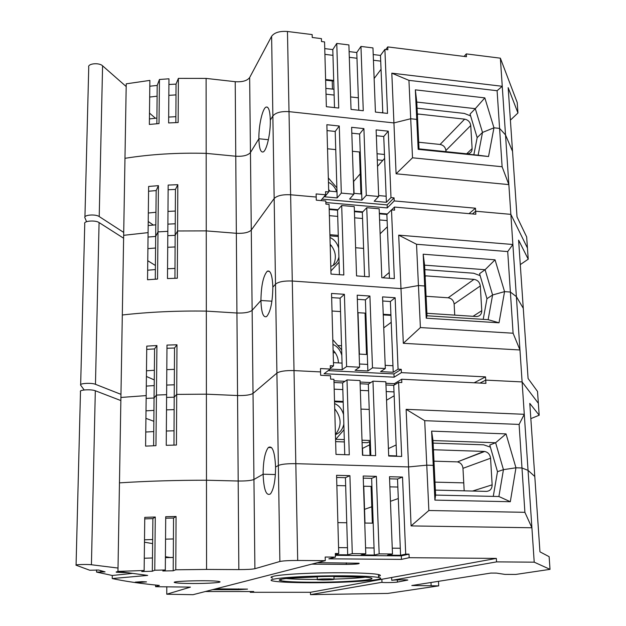 <?xml version="1.0" encoding="UTF-8"?>
<svg xmlns="http://www.w3.org/2000/svg" width="626" height="626" viewBox="0 0 626 626"><rect width="100%" height="100%" fill="white"/><g stroke="black" fill="none" stroke-linecap="round" stroke-linejoin="round"><path stroke-width="0.94" d="M484.829 97.883L475.298 108.666L482.505 132.438L493.953 127.806L484.829 97.883L415.343 89.847L416.752 119.402L410.711 118.744L393.926 122.923L289.009 111.647C281.105 111.178 275.722 112.61 272.866 115.943C275.722 112.61 281.105 111.178 289.009 111.647L393.926 122.923L410.711 118.744L416.752 119.402L417.902 125.497L416.783 102.061L415.343 89.847M416.783 102.061L475.298 108.666L470.056 114.065L477.161 137.626L482.505 132.438L477.161 137.626L473.851 154.771M499.587 128.416L493.953 127.806L499.587 128.416L497.099 90.723L408.935 80.355L412.518 157.799L502.115 166.751L499.587 128.416L505.518 134.911L499.587 128.416M382.838 160.366L377.275 159.818L382.838 160.366M360.928 193.958L359.856 163.19L360.599 162.314L359.856 163.19L359.473 151.985M438.482 581.319L438.701 585.873L411.814 585.521L490.839 573.072L496.395 573.095L504.908 574.394L515.754 574.441L550.019 569.355L549.127 556.663L539.956 551.842L534.792 476.488L528.047 470.369L534.792 476.488L529.792 403.394L539.189 415.226L538.352 403.308L522.107 381.923L538.352 403.308L537.523 391.453L528.086 378.487L523.273 308.289L516.38 296.638L523.273 308.289L518.61 240.134L528.227 259.195L527.444 248.037L510.855 214.35L527.444 248.037L526.662 236.933L517.021 216.893L512.53 151.343L505.518 134.911L512.53 151.343L508.171 87.648L517.952 112.985L510.393 120.137M249.657 77.546L271.614 36.3L272.866 115.943L270.315 120.114L272.866 115.943L274.165 198.512L251.284 230.071C248.725 232.543 243.741 233.615 236.346 233.287C243.741 233.615 248.725 232.543 251.284 230.071L274.165 198.512C277.083 195.633 282.569 194.381 290.62 194.772C282.569 194.381 277.083 195.633 274.165 198.512L275.51 284.165C278.492 281.77 284.087 280.722 292.287 281.027C284.087 280.722 278.492 281.77 275.51 284.165L272.842 287.154L275.51 284.165L276.911 373.088L253.029 393.402C250.369 394.99 245.204 395.702 237.551 395.53C245.204 395.702 250.369 394.99 253.029 393.402L276.911 373.088C279.963 371.218 285.659 370.389 294.017 370.592C285.659 370.389 279.963 371.218 276.911 373.088L278.367 465.462C281.481 464.163 287.303 463.569 295.824 463.67C287.303 463.569 281.481 464.163 278.367 465.462L275.573 467.066L278.367 465.462L279.877 561.491L254.899 568.713L253.945 479.477C251.229 480.58 245.979 481.089 238.185 481.011C245.979 481.089 251.229 480.58 253.945 479.477L263.108 474.218L253.945 479.477L252.137 310.316C249.531 312.366 244.461 313.258 236.933 313.008C244.461 313.258 249.531 312.366 252.137 310.316L260.925 300.488L252.137 310.316L250.455 152.525C247.943 155.397 243.052 156.625 235.767 156.226C243.052 156.625 247.943 155.397 250.455 152.525L258.89 138.753L250.455 152.525L249.657 77.546C247.192 80.777 242.379 82.162 235.22 81.693L235.767 156.226L206.181 153.37C177.706 152.595 150.631 154.239 124.973 158.315L123.666 235.321L148.088 232.629L148.628 186.454L158.441 185.656L156.171 190.562L148.573 191.251M168.918 84.487L176.031 84.103L178.387 78.375L206.11 78.406L235.22 81.693M206.11 78.406L206.181 153.37L235.767 156.226L236.346 233.287L206.251 230.892L177.573 230.978L175.155 235.345L167.799 235.666L175.155 235.345L175.249 223.732L175.452 189.412L168.136 189.748M158.441 185.656L157.995 231.886L167.831 231.338L168.167 185.069L177.823 184.686L177.573 230.978L206.251 230.892L206.181 153.37C177.706 152.595 150.631 154.239 124.973 158.315L126.233 83.829L149.872 80.402L149.356 124.449L159.027 123.572L159.45 79.479L168.957 78.806L168.629 122.939L178.152 122.524L178.387 78.375M149.802 86.224L157.196 85.426L159.45 79.479M416.525 244.265L398.707 235.141L512.874 244.492L516.38 296.638L510.378 292.037L507.709 251.574L416.525 244.265L418.442 285.542L400.984 288.602L292.287 281.027L290.62 194.772L316.208 197.041L290.62 194.772L287.459 31.488C279.697 30.94 274.407 32.544 271.614 36.3M287.459 31.488L312.163 34.579L312.233 37.482L321.428 38.632L321.506 41.535L324.565 41.911L326.365 106.702L338.729 108.055L336.765 43.429L332.797 49.587L334.503 107.594M258.89 138.753C258.601 125.497 262.56 108.024 266.207 107.054C268.648 106.623 270.017 110.974 270.315 120.114C270.635 133.494 266.637 150.874 263.108 151.961C260.557 152.501 259.148 148.104 258.89 138.753L268.405 139.715L258.89 138.753M382.063 112.805L382.76 111.944M374.137 78.532L381.046 69.29M358.784 110.254L356.773 52.521L360.959 46.426L363.268 110.747L351.029 109.401L348.893 44.931L336.765 43.429M382.799 112.883L380.483 55.432L384.888 49.399L387.525 113.4L375.428 112.077L372.955 47.912L360.959 46.426M326.013 94.174L334.135 95.082M350.615 96.936L358.346 97.805M325.606 79.502L333.705 80.433M325.63 80.191L333.721 81.059M325.856 88.391L333.963 89.252M464.109 56.426L466.3 53.899L500.362 58.171L517.217 102.523L517.952 112.985M156.844 123.752L157.118 96.193L149.677 97.061M157.196 85.426L157.087 96.271M175.843 122.61L176 94.894L168.832 95.348M176.031 84.103L175.969 94.964M349.308 57.318L356.969 58.249M349.112 51.59L356.773 52.521M324.91 54.36L332.962 55.338M324.753 48.601L332.797 49.587M373.432 60.245L380.718 61.129M373.213 54.54L380.483 55.432M385.827 49.517L387.737 46.903L387.862 49.767L384.888 49.399M466.3 53.899L466.464 56.716L387.737 46.903M360.232 173.832L353.651 181.43L354.05 193.34M155.42 118.228L149.489 113.079M408.935 80.355L391.813 73.172L396.094 173.793L508.852 184.607L502.255 86.286L497.099 90.723M391.813 73.172L502.255 86.286L500.362 58.171M418.176 149.348L419.037 149.176L417.902 125.497L416.752 119.402L418.176 149.348L488.53 156.523L493.953 127.806L482.505 132.438L478.131 155.209L488.53 156.523M478.131 155.209L419.037 149.176M507.709 251.574L512.874 244.492L510.855 214.35L475.666 211.228L472.419 213.943L475.666 211.228L510.855 214.35L508.852 184.607L502.115 166.751M153.393 225.078L148.221 221.51M148.174 225.54L155.827 224.828L156.171 190.562M384.622 158.347L377.525 166.352M391 197.581L386.391 202.308L374.191 201.22L378.683 196.47L376.116 129.895L388.261 131.178L391 197.581L394.067 197.863L394.2 200.923L475.486 208.208L475.846 214.241L394.45 207.065L394.583 210.14L391.508 209.866L394.341 278.625L381.821 277.725L379.16 208.787L366.742 207.699L369.223 276.825L356.554 275.909L354.253 206.611L341.694 205.508L343.815 274.994L330.998 274.078L329.065 204.405L325.896 204.123L325.817 201.009L316.286 200.163L316.13 193.927L325.645 194.78L325.559 191.673L328.72 191.955L326.858 124.707L339.276 126.014L341.319 193.098L337.171 197.918L324.691 196.807L328.72 191.955M475.486 208.208L469.038 213.646M174.936 278.288L175.155 235.345L177.573 230.978L177.322 278.218L167.478 278.562L167.831 231.338L157.995 231.886L155.686 236.425L148.041 237.058L155.686 236.425L155.796 224.89M177.823 184.686L175.452 189.412M167.878 224.116L175.217 223.795M155.287 279.204L155.686 236.425L157.995 231.886L157.549 279.063L147.54 279.744L148.088 232.629L123.666 235.321L120.912 397.455L146.187 395.601L146.766 346.123L156.915 345.536L154.583 348.901L146.727 349.41M361.922 200.124L349.582 199.021L353.846 194.224L351.624 127.313L363.902 128.612L366.296 195.351L361.922 200.124L361.703 194.029L353.815 193.317M363.902 128.612L359.614 133.987L351.82 133.174M361.703 194.029L359.614 133.987M386.391 202.308L386.148 196.243L378.652 195.562M388.261 131.178L383.746 136.499L376.343 135.732M386.148 196.243L383.746 136.499M337.171 197.918L336.991 191.791L328.697 191.04M339.276 126.014L335.207 131.444L327.022 130.591M336.991 191.791L335.207 131.444M341.319 193.098L353.846 194.224M366.296 195.351L378.683 196.47M394.2 200.923L387.267 207.918L325.856 202.519M387.267 207.918L387.15 204.898L322.038 199.131M394.067 197.863L387.15 204.898M320.841 200.57L325.645 194.78M396.094 173.793L412.518 157.799M417.072 108.188L464.32 113.423L470.611 115.92M417.401 114.941L418.191 114.034L464.656 119.151L440.086 144.457C443.435 145.13 445.368 147.157 445.884 150.522L470.736 125.513C470.181 122 468.154 119.879 464.656 119.151M470.736 125.513L472.114 148.581L466.683 153.793L468.506 153.675C470.924 152.94 472.121 151.234 472.114 148.581M466.675 153.793L419.021 148.871M418.191 114.034L417.354 114.002M445.947 151.68L445.884 150.522M440.086 144.457L418.708 142.243M149.418 118.924L156.899 118.071M168.676 117.078L175.875 116.671M175.327 211.048L167.971 211.408M155.952 212.277L148.323 213.012M99.213 216.565L102.586 65.816L126.186 86.544L123.713 232.426L99.213 216.565C95.473 213.857 83.336 214.89 84.909 217.77L86.576 221.682M102.586 65.816C98.986 62.287 87.241 63.57 88.743 67.318L84.933 216.948M495.049 259.813L485.095 269.72L492.599 294.979L504.556 291.63L495.049 259.813L423.176 254.211L424.694 285.98L418.442 285.542L424.694 285.98L425.797 290.323L424.592 265.15L423.176 254.211M424.592 265.15L485.095 269.72L479.563 273.672L486.965 298.696L492.599 294.979L486.965 298.696L483.209 319.362M398.707 235.141L400.984 288.602L418.442 285.542L420.39 327.562L513.093 333.22L510.378 292.037L504.556 291.63L510.378 292.037L516.38 296.638L522.107 381.923L485.721 380.115L479.962 383.065L485.721 380.115L522.107 381.923L524.283 414.302L519.103 424.42L424.702 420.68L426.768 465.173L408.575 466.926L295.824 463.67L408.575 466.926L426.768 465.173L433.247 465.368L426.768 465.173L428.865 510.503L524.901 512.326L521.982 467.974L515.957 467.794L506.035 433.888L495.62 442.746L503.445 469.656L515.957 467.794L521.982 467.974L519.103 424.42M390.937 315.402L383.253 314.917L390.937 315.402M366.5 354.472L365.208 317.39L365.983 316.764L365.208 317.39L365.068 313.125M156.915 345.536L156.437 395.076L166.618 394.67L166.986 345.082L176.97 344.777L176.712 394.388L206.4 394.177L206.251 230.892L236.346 233.287L236.933 313.008L206.33 311.114C176.853 310.692 148.847 311.983 122.313 314.995C148.847 311.983 176.853 310.692 206.33 311.114L236.933 313.008L237.551 395.53L206.4 394.177L176.712 394.388L174.208 397.181L166.594 397.432L174.208 397.181L174.318 384.771L174.529 348.017L166.962 348.283M260.925 300.488C261.191 285.487 263.303 275.73 267.279 271.214C270.518 269.955 272.373 275.268 272.842 287.154C272.592 302.155 270.518 311.951 266.621 316.545C263.249 317.945 261.347 312.585 260.925 300.488L271.934 301.2L260.925 300.488M383.049 277.819L389.215 272.506M380.123 233.78L387.377 226.761M339.433 274.681L337.531 210.211L341.694 205.508M364.582 276.489L362.344 212.355L366.742 207.699M389.442 278.273L386.876 214.475L391.508 209.866M330.215 245.768L331.623 245.877M355.623 247.755L363.604 248.381M329.902 234.695L338.275 235.376L329.902 234.695M155.569 248.013L147.9 248.639M175.084 246.957L167.713 247.27M354.629 217.825L362.556 218.497M354.426 211.674L362.344 212.355M329.378 215.68L337.719 216.385M329.206 209.491L337.531 210.211M379.591 219.945L387.126 220.587M379.356 213.826L386.876 214.475M391.626 209.882L394.45 207.065M329.19 208.927L338.001 209.687M354.402 211.111L362.837 211.838M379.333 213.263L387.392 213.959M358.009 312.679L359.387 354.089M338.103 345.544L341.53 345.732M155.42 265.502L147.759 260.706M528.227 259.195L520.284 264.602M426.228 318.196L427.018 315.778L425.797 290.323L424.694 285.98L426.228 318.196L499.024 322.797L504.556 291.63L492.599 294.979L488.139 319.675L499.024 322.797M488.139 319.675L427.018 315.778M279.877 561.491C283.069 560.818 289.009 560.473 297.694 560.466L294.017 370.592L320.567 371.914L294.017 370.592L292.287 281.027L400.984 288.602L403.316 343.306L519.963 349.973L513.093 333.22M154.278 379.912L146.406 376.461M146.296 386.093L154.215 385.585L154.583 348.901M391.211 322.304L383.754 327.883M333.173 352.673L335.246 352.782M359.144 354.081L367.305 354.519M398.081 369.176L393.222 372.251L380.585 371.617L385.319 368.518L382.556 296.888L395.131 297.741L398.081 369.176L401.258 369.332L401.391 372.634L485.533 376.875L485.917 383.355L401.673 379.239L401.806 382.549L398.621 382.392L401.681 456.456L388.699 456.049L385.835 381.782L372.963 381.164L375.639 455.642L362.501 455.235L360.02 380.538L347.007 379.912L349.285 454.82L335.99 454.406L333.908 379.278L330.622 379.121L330.528 375.756L320.653 375.279L320.481 368.55L330.348 369.05L330.262 365.701L333.541 365.874L331.53 293.445L344.402 294.314L346.601 366.539L342.234 369.684L330.309 369.082M485.533 376.875L474.132 382.783M173.965 445.102L174.208 397.181L176.712 394.388L176.438 445.047L166.242 445.313L166.618 394.67L156.437 395.076L154.059 397.98L146.155 398.426L154.059 397.98L154.184 385.624M176.97 344.777L174.529 348.017M166.688 385.06L174.278 384.81M153.613 445.759L154.059 397.98L156.437 395.076L155.96 445.665L145.592 446.127L146.187 395.601L120.912 397.455L117.962 571.389L147.673 575.419L112.226 578.549C124.535 581.233 140.24 583.526 159.34 585.435L155.616 586.703L190.414 587.118L166.759 594.215L166.806 586.718M367.877 370.975L355.099 370.326L359.582 367.204L357.196 295.175L369.911 296.035L372.486 367.861L367.877 370.975L367.65 364.418L359.473 363.996M369.911 296.035L365.396 299.854L357.329 299.314M367.65 364.418L365.396 299.854M393.222 372.251L392.964 365.733L385.201 365.334M395.131 297.741L390.381 301.513L382.713 301.004M392.964 365.733L390.381 301.513M342.234 369.684L342.046 363.088L333.447 362.642M344.402 294.314L340.129 298.172L331.647 297.608M342.046 363.088L340.129 298.172M330.332 368.268L333.541 365.874M346.601 366.539L359.582 367.204M372.486 367.861L385.319 368.518M401.391 372.634L394.098 377.173L324.08 373.722L330.348 369.05M394.098 377.173L393.965 373.925L328.22 370.631M401.258 369.332L393.965 373.925M403.316 343.306L420.39 327.562M424.804 269.626L473.647 273.233L480.15 275.643M425.132 276.528L425.97 275.863L473.999 279.368L448.146 297.78C451.604 298.375 453.607 300.457 454.14 304.04L480.298 285.949C479.719 282.193 477.622 280.002 473.999 279.368M480.298 285.949L481.77 310.692L473.013 316.333M426.893 313.297L476.699 316.545C480.001 316.146 481.691 314.189 481.77 310.692M425.97 275.863L425.101 275.863M454.734 315.16L454.14 304.04M448.146 297.78L426.079 296.278M147.65 270.213L155.381 269.548M167.549 268.765L174.99 268.429M174.404 369.348L166.806 369.63M154.372 370.271L146.476 370.795M95.465 384.309L99.08 222.566L123.612 238.224L120.967 394.349L95.465 384.309C91.56 382.596 78.986 383.323 80.652 385.162L84.181 389.967M99.08 222.566C95.332 219.89 83.18 220.915 84.76 223.756L80.66 384.638M506.035 433.888L431.611 431.118L433.247 465.368L434.287 467.661L432.989 440.547L431.611 431.118M432.989 440.547L495.62 442.746L489.775 445.031L497.49 471.668L503.445 469.656L497.49 471.668L493.265 496.387M463.756 482.865L434.976 482.137L463.756 482.865M528.047 470.369L521.982 467.974L528.047 470.369L524.283 414.302L406.125 409.334L411.086 525.91L531.904 527.765L528.047 470.369M238.842 569.597L206.564 569.433L206.4 394.177L237.551 395.53L238.185 481.011L206.478 480.228C175.937 480.212 146.93 481.097 119.464 482.865C146.93 481.097 175.937 480.212 206.478 480.228L238.185 481.011L238.842 569.597C246.777 569.582 252.129 569.292 254.899 568.713M263.108 474.218C263.217 460.939 264.954 452.035 268.335 447.504C272.412 445.164 274.822 451.69 275.573 467.066C275.479 480.306 273.789 489.235 270.487 493.867C266.246 496.34 263.789 489.79 263.108 474.218L275.377 474.539L263.108 474.218M388.41 448.599L396.148 444.953M386.539 400.217L394.169 395.781M370.326 441.228L369.528 441.635L370.005 455.47M344.746 454.679L342.625 382.916L347.007 379.912M370.827 455.493L368.338 384.137L372.963 381.164M396.602 456.299L393.746 385.342L398.621 382.392M360.967 409.091L369.223 409.435M370.302 440.493L362 440.211M344.3 439.593L335.959 439.303M335.638 441.627L344.37 441.933M362.078 442.535L367.399 442.715L369.528 441.635M334.511 401.078L343.173 401.454L334.511 401.078M153.933 410.398L146.007 410.828M174.138 409.623L166.5 409.866M360.349 390.366L368.565 390.749M360.13 383.746L368.338 384.137M334.182 389.169L342.821 389.568M333.994 382.509L342.625 382.916M386.211 391.555L394.012 391.915M385.952 384.974L393.746 385.342M385.89 383.276L394.357 383.683L401.673 379.239M394.357 383.683L394.411 384.943M333.948 380.788L344.957 381.32M360.075 382.04L370.803 382.556M369.637 444.843L362.517 448.404L362.744 455.243M363.776 486.214L364.543 509.337L371.789 506.77L364.543 509.337L364.997 523.039M153.863 421.298L145.921 418.356M396.587 455.885L388.683 455.642M539.189 415.226L530.832 418.637M424.702 420.68L406.125 409.334M166.759 594.215L193.043 594.692L325.27 560.661L297.694 560.466M550.019 569.355L534.213 562.164L496.551 561.89L391.774 580.333C394.2 579.84 406.227 579.637 407.839 580.059L397.424 582.094C394.967 582.571 383.245 582.759 381.711 582.344L310.504 594.637L387.838 593.417L438.701 585.873M310.504 594.637L310.449 592.298L250.251 592.29L250.244 591.539M431.134 585.553L430.993 582.501M434.906 500.111L435.602 495.088L434.287 467.661L433.247 465.368L434.906 500.111L510.315 501.723L515.957 467.794L503.445 469.656L498.891 496.512L510.315 501.723M498.891 496.512L435.602 495.088M155.616 586.703L155.631 585.052M142.094 581.664L146.507 581.89L139.974 582.368L135.239 582.133L142.094 581.664M170.655 557.539L165.413 556.741M152.634 543.603L144.473 542.21M144.285 558.228L152.486 557.969L152.885 518.594L144.747 518.891M165.405 557.656L173.308 557.476L173.543 518.023L165.702 518.203M398.3 498.539L390.444 501.301M372.353 523.156L371.077 486.394M337.876 522.616L346.749 522.749M364.747 523.039L373.19 523.172M317.437 562.68L359.089 563.228C359.848 563.909 355.591 564.292 346.327 564.394L311.787 564.136M215.634 588.878L247.52 589.113L238.6 589.692L212.605 589.653M391.774 580.333L391.665 577.485L310.449 592.298M381.977 582.055L381.876 579.269M405.703 554.112L400.577 555.278L387.478 555.168L392.479 554.002L389.497 476.715L402.526 477.059L405.703 554.112L409.005 554.143L409.154 557.703L496.34 558.4L496.551 561.89M496.34 558.4L391.665 577.485M155.279 517.006L154.771 570.223L152.321 571.248L141.758 571.546L144.144 570.505L144.762 517.366L155.279 517.006L152.885 518.594M152.321 571.248L152.454 557.985M176.062 516.489L175.781 569.793L173.199 570.779L162.807 570.99L165.319 569.989L165.71 516.716L176.062 516.489L173.543 518.023M173.199 570.779L173.277 557.492M144.144 570.505L117.962 571.389M165.319 569.989L154.771 570.223M206.564 569.433L175.781 569.793M374.301 555.051L361.038 554.941L365.772 553.76L363.19 476.018L376.382 476.363L379.16 553.885L374.301 555.051L374.051 547.985L365.576 547.899M376.382 476.363L371.625 478.366L363.26 478.147M374.051 547.985L371.625 478.366M400.577 555.278L400.296 548.251L392.252 548.165M402.526 477.059L397.518 479.039L389.575 478.827M400.296 548.251L397.518 479.039M335.356 554.425L338.736 553.525L336.569 475.314L349.918 475.666L352.289 553.642L347.696 554.824L347.485 547.711L338.572 547.625M347.696 554.824L335.364 554.722M349.918 475.666L345.427 477.685L336.624 477.458M347.485 547.711L345.427 477.685M325.27 560.661L325.184 557.03L335.426 557.109L335.333 553.494L338.736 553.525M352.289 553.642L365.772 553.76M379.16 553.885L392.479 554.002M534.213 562.164L531.904 527.765L524.901 512.326M409.154 557.703L401.446 559.378L328.83 558.83L335.426 557.109M401.446 559.378L401.305 555.88L335.38 555.325M409.005 554.143L401.305 555.88M205.344 591.523L253.718 591.539L250.251 592.29M313.563 576.781L316.991 576.679M317.249 576.898L288.077 578.307M364.88 577.164L333.955 576.663M334.206 576.389L342.813 576.397M285.988 578.541C293.203 579.16 303.399 579.457 316.584 579.418L317.296 579.183M364.88 577.266C357.469 578.127 347.18 578.745 334.018 579.136L329.706 578.878C321.388 578.893 317.257 579.16 317.312 579.684L323.055 579.958C330.716 579.879 334.37 579.606 334.026 579.136L333.948 576.389M347.837 576.46C359.238 576.671 366.703 577.125 370.232 577.829C380.498 579.786 344.073 582.407 312.147 582.235C296.231 582.172 285.871 581.671 281.058 580.74C269.704 578.745 313.931 575.771 347.837 576.46M309.714 582.743C347.453 582.939 390.82 579.84 378.597 577.501C371.468 575.92 339.855 575.294 311.294 576.264C282.647 577.219 265.565 579.426 272.67 580.959C278.421 582.07 290.769 582.665 309.714 582.743M272.631 578.072C265.534 576.476 282.592 574.191 311.232 573.22C339.769 572.227 371.359 572.892 378.487 574.543C380.999 575.114 381.023 575.717 378.55 576.35M192.738 583.51C183.567 583.471 177.682 583.189 175.077 582.657C167.189 581.053 213.693 579.895 219.366 581.57C223.662 582.477 208.122 583.581 192.738 583.51M411.086 525.91L428.865 510.503M112.226 578.549L112.281 575.482L132.618 573.377M433.114 443.106L483.655 444.82L490.385 447.128M433.45 450.149L434.334 449.773L484.039 451.416L457.379 461.91C460.65 462.661 462.512 464.805 462.974 468.326L490.565 458.224C490.056 454.523 488.092 452.269 484.673 451.471L484.039 451.416M490.565 458.224L492.146 484.837L472.505 491.058M435.36 490.111L486.371 491.387C490.095 491.066 492.02 488.883 492.146 484.837M434.334 449.773L433.435 449.82M464.187 490.862L462.974 468.326M456.769 461.855L433.974 461.166M145.756 432.026L153.753 431.58M166.344 431.032L174.051 430.782M169.982 557.445L173.308 557.469M173.418 538.955L165.546 539.135M152.674 539.518L144.496 539.808M91.427 564.754L95.316 390.757L120.857 400.57L118.017 568.056L91.427 564.754C87.35 564.19 74.306 564.566 76.067 565.2L89.753 570.247L98.611 570.036L105.082 571.882L96.553 572.078L112.281 575.482M96.553 572.078L96.592 569.926M100.809 571.976L100.833 570.709M127.962 572.743L116.444 572.234C115.599 571.984 116.444 571.741 118.971 571.522M95.316 390.757C91.412 389.082 78.821 389.802 80.488 391.602L76.075 565.012M333.22 265.401C336.843 257.842 335.826 250.799 330.168 244.281M339.065 262.177L330.911 270.988M329.98 237.504C334.182 239.359 337.078 242.888 338.65 248.092M338.916 257.02C337.633 262.036 334.926 265.166 330.786 266.402M338.306 236.503L329.933 235.83M336.874 187.808L328.337 177.94M328.454 182.354C332.273 184.044 335.02 187.182 336.702 191.767M330.074 191.165L328.658 189.608M335.442 434.538C341.859 426.189 341.624 417.62 334.73 408.848M344.01 429.71L335.575 439.53M334.581 403.582C338.932 405.398 341.929 409.068 343.564 414.6M343.846 424.178C342.532 429.624 339.73 433.098 335.442 434.608M343.197 402.158L334.534 401.79M341.655 349.926L332.813 339.691M332.946 344.425C337.242 346.256 340.2 349.879 341.812 355.286M338.455 362.908C338.181 357.751 336.397 353.534 333.102 350.239M332.226 80.95L332.469 89.142M346.327 564.394L346.28 562.829M314.706 564.19L314.69 563.384M238.6 589.692L238.592 588.87M214.828 589.676L214.828 589.082M397.424 582.094L397.338 579.919M266.207 107.054L267.435 107.179M384.466 154.481L377.04 153.738M360.24 152.055L352.422 151.273M335.747 149.606L327.523 148.785M267.279 271.214L269.501 271.371M390.914 314.768L383.229 314.283M365.858 313.18L357.775 312.664M340.521 311.568L332.023 311.028M268.335 447.504L271.606 447.613M317.241 576.671L317.304 579.418M281.058 580.74L281.035 579.371M378.487 574.543L378.597 577.501M175.077 582.657L175.084 582.031M397.839 487.036L389.881 486.848M371.907 486.41L363.526 486.206M345.662 485.776L336.851 485.565M457.379 461.91L484.673 451.471"/></g></svg>

